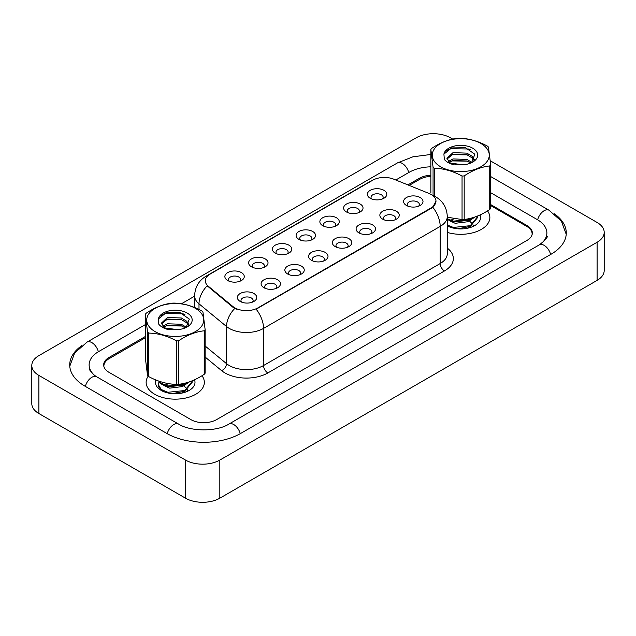 <?xml version="1.0" encoding="UTF-8"?>
<svg xmlns="http://www.w3.org/2000/svg" width="636" height="636" viewBox="0 0 636 636"><rect width="100%" height="100%" fill="white"/><g stroke="black" fill="none" stroke-linecap="round" stroke-linejoin="round"><path stroke-width="0.95" d="M346.469 211.963L346.469 211.963A9.699 5.597 180 0 1 346.469 204.045A9.699 5.597 180 0 1 360.183 204.045A9.699 5.597 180 0 1 360.183 211.963A9.699 5.597 180 0 1 346.469 211.963M358.593 212.702A6.066 3.498 0 0 0 359.388 210.969A6.066 3.498 0 0 0 357.615 208.497A6.066 3.498 0 0 0 351.008 207.741A6.066 3.498 0 0 0 347.264 210.969A6.066 3.498 0 0 0 348.059 212.702M322.714 225.677L322.714 225.677A9.699 5.597 180 0 1 322.714 217.75A9.699 5.597 180 0 1 336.436 217.75A9.699 5.597 180 0 1 336.436 225.677A9.699 5.597 180 0 1 322.714 225.677M334.846 226.416A6.066 3.498 0 0 0 335.641 224.683A6.066 3.498 0 0 0 333.86 222.21A6.066 3.498 0 0 0 327.254 221.447A6.066 3.498 0 0 0 323.509 224.683A6.066 3.498 0 0 0 324.304 226.416M298.968 239.39L298.968 239.39A9.699 5.597 180 0 1 298.968 231.464A9.699 5.597 180 0 1 312.681 231.464A9.699 5.597 180 0 1 312.681 239.39A9.699 5.597 180 0 1 298.968 239.39M311.091 240.13A6.066 3.498 0 0 0 311.886 238.397A6.066 3.498 0 0 0 310.114 235.924A6.066 3.498 0 0 0 303.507 235.161A6.066 3.498 0 0 0 299.763 238.397A6.066 3.498 0 0 0 300.558 240.13M275.213 253.096L275.213 253.096A9.699 5.597 180 0 1 275.213 245.178A9.699 5.597 180 0 1 288.935 245.178A9.699 5.597 180 0 1 288.935 253.096A9.699 5.597 180 0 1 275.213 253.096M287.345 253.844A6.066 3.498 0 0 0 288.14 252.11A6.066 3.498 0 0 0 286.359 249.638A6.066 3.498 0 0 0 279.753 248.875A6.066 3.498 0 0 0 276.008 252.11A6.066 3.498 0 0 0 276.803 253.844M251.466 266.81L251.466 266.81A9.699 5.597 180 0 1 251.466 258.892A9.699 5.597 180 0 1 265.18 258.892A9.699 5.597 180 0 1 265.18 266.81A9.699 5.597 180 0 1 251.466 266.81M263.59 267.557A6.066 3.498 0 0 0 264.385 265.824A6.066 3.498 0 0 0 262.612 263.344A6.066 3.498 0 0 0 256.006 262.589A6.066 3.498 0 0 0 252.261 265.824A6.066 3.498 0 0 0 253.056 267.557M227.712 280.524L227.712 280.524A9.699 5.597 180 0 1 227.712 272.606A9.699 5.597 180 0 1 241.434 272.606A9.699 5.597 180 0 1 241.434 280.524A9.699 5.597 180 0 1 227.712 280.524M239.836 281.271A6.066 3.498 0 0 0 240.631 279.538A6.066 3.498 0 0 0 238.858 277.058A6.066 3.498 0 0 0 232.251 276.302A6.066 3.498 0 0 0 228.507 279.538A6.066 3.498 0 0 0 229.302 281.271M370.216 198.249L370.216 198.249A9.699 5.597 180 0 1 370.216 190.331A9.699 5.597 180 0 1 383.937 190.331A9.699 5.597 180 0 1 383.937 198.249A9.699 5.597 180 0 1 370.216 198.249M382.347 198.989A6.066 3.498 0 0 0 383.142 197.255A6.066 3.498 0 0 0 381.362 194.783A6.066 3.498 0 0 0 374.755 194.028A6.066 3.498 0 0 0 371.019 197.255A6.066 3.498 0 0 0 371.806 198.989M382.697 219.166L382.697 219.166A9.699 5.597 180 0 1 382.697 211.247A9.699 5.597 180 0 1 396.411 211.247A9.699 5.597 180 0 1 396.411 219.166A9.699 5.597 180 0 1 382.697 219.166M394.821 219.905A6.066 3.498 0 0 0 395.616 218.172A6.066 3.498 0 0 0 393.843 215.699A6.066 3.498 0 0 0 387.237 214.944A6.066 3.498 0 0 0 383.492 218.172A6.066 3.498 0 0 0 384.287 219.905M358.942 232.879L358.942 232.879A9.699 5.597 180 0 1 358.942 224.953A9.699 5.597 180 0 1 372.664 224.953A9.699 5.597 180 0 1 372.664 232.879A9.699 5.597 180 0 1 358.942 232.879M371.074 233.619A6.066 3.498 0 0 0 371.869 231.886A6.066 3.498 0 0 0 370.088 229.413A6.066 3.498 0 0 0 363.482 228.65A6.066 3.498 0 0 0 359.738 231.886A6.066 3.498 0 0 0 360.533 233.619M335.188 246.593L335.188 246.593A9.699 5.597 180 0 1 335.188 238.667A9.699 5.597 180 0 1 348.91 238.667A9.699 5.597 180 0 1 348.91 246.593A9.699 5.597 180 0 1 335.188 246.593M347.32 247.332A6.066 3.498 0 0 0 348.115 245.599A6.066 3.498 0 0 0 346.342 243.127A6.066 3.498 0 0 0 339.727 242.364A6.066 3.498 0 0 0 335.991 245.599A6.066 3.498 0 0 0 336.786 247.332M311.441 260.299L311.441 260.299A9.699 5.597 180 0 1 311.441 252.381A9.699 5.597 180 0 1 325.163 252.381A9.699 5.597 180 0 1 325.163 260.299A9.699 5.597 180 0 1 311.441 260.299M323.565 261.046A6.066 3.498 0 0 0 324.36 259.313A6.066 3.498 0 0 0 322.587 256.841A6.066 3.498 0 0 0 315.981 256.077A6.066 3.498 0 0 0 312.236 259.313A6.066 3.498 0 0 0 313.031 261.046M287.687 274.013L287.687 274.013A9.699 5.597 180 0 1 287.687 266.094A9.699 5.597 180 0 1 301.408 266.094A9.699 5.597 180 0 1 301.408 274.013A9.699 5.597 180 0 1 287.687 274.013M299.818 274.76A6.066 3.498 0 0 0 300.613 273.027A6.066 3.498 0 0 0 298.833 270.546A6.066 3.498 0 0 0 292.226 269.791A6.066 3.498 0 0 0 288.49 273.027A6.066 3.498 0 0 0 289.285 274.76M263.94 287.726L263.94 287.726A9.699 5.597 180 0 1 263.94 279.808A9.699 5.597 180 0 1 277.654 279.808A9.699 5.597 180 0 1 277.654 287.726A9.699 5.597 180 0 1 263.94 287.726M276.064 288.474A6.066 3.498 0 0 0 276.859 286.741A6.066 3.498 0 0 0 275.086 284.26A6.066 3.498 0 0 0 268.479 283.505A6.066 3.498 0 0 0 264.735 286.741A6.066 3.498 0 0 0 265.53 288.474M240.185 301.44L240.185 301.44A9.699 5.597 180 0 1 240.185 293.522A9.699 5.597 180 0 1 253.907 293.522A9.699 5.597 180 0 1 253.907 301.44A9.699 5.597 180 0 1 240.185 301.44M252.317 302.18A6.066 3.498 0 0 0 253.112 300.446A6.066 3.498 0 0 0 251.331 297.974A6.066 3.498 0 0 0 244.725 297.219A6.066 3.498 0 0 0 240.98 300.446A6.066 3.498 0 0 0 241.775 302.18M406.444 205.452L406.444 205.452A9.699 5.597 180 0 1 406.444 197.534A9.699 5.597 180 0 1 420.165 197.534A9.699 5.597 180 0 1 420.165 205.452A9.699 5.597 180 0 1 406.444 205.452M418.575 206.191A6.066 3.498 0 0 0 419.37 204.458A6.066 3.498 0 0 0 417.59 201.986A6.066 3.498 0 0 0 410.983 201.23A6.066 3.498 0 0 0 407.239 204.458A6.066 3.498 0 0 0 408.034 206.191M428.998 193.431A16.369 9.453 180 0 1 431.184 194.489A16.369 9.453 180 0 1 435.978 201.167A16.369 9.453 180 0 1 431.184 207.853L257.978 307.848A16.369 9.453 180 0 1 232.991 306.592L208.274 286.208A16.369 9.453 180 0 1 205.317 280.786A16.369 9.453 180 0 1 210.111 274.1L372.728 180.219A16.369 9.453 180 0 1 393.692 179.153L428.998 193.431M148.188 376.154A29.105 16.798 0 0 0 146.137 382.355A29.105 16.798 0 0 0 154.659 394.233A29.105 16.798 0 0 0 186.372 397.882A29.105 16.798 0 0 0 204.339 382.355A29.105 16.798 0 0 0 201.986 375.733A29.105 16.798 0 0 1 204.339 382.355A29.105 16.798 0 0 1 186.372 397.882A29.105 16.798 0 0 1 154.659 394.233A29.105 16.798 0 0 1 146.137 382.355A29.105 16.798 0 0 1 148.188 376.154M435.978 201.167L432.766 207.185L431.184 208.338L256.133 309.168A21.219 12.251 60 0 1 263.55 328.399A24.255 14 180 0 1 229.254 328.399A24.255 14 180 0 1 226.535 326.522L198.996 303.817A24.255 14 180 0 1 194.608 295.78L194.608 307.506M236.672 309.168L232.991 307.307L207.177 285.81A21.219 14.191 129.5 0 0 198.996 303.817L198.996 309.486M447.291 232.402A29.105 16.798 0 0 0 489.863 217.504A29.105 16.798 0 0 0 487.51 210.882A29.105 16.798 0 0 1 489.863 217.504A29.105 16.798 0 0 1 447.291 232.402M532.022 234.891A18.19 10.502 0 0 0 532.117 233.841A18.19 10.502 0 0 0 526.783 226.416L490.674 205.563M430.858 176.355A18.19 10.502 0 0 0 419.609 179.392L409.171 185.41M145.326 337.74L109.217 358.593A18.19 10.502 0 0 0 103.883 366.018A18.19 10.502 0 0 0 103.914 366.622M460.695 228.753L462.07 228.896M447.418 225.923L448.126 226.352M447.291 225.86A19.772 11.416 0 0 0 474.742 225.581A19.772 11.416 0 0 0 480.037 214.96M175.17 393.605L176.546 393.74M158.976 381.568L158.173 386.394L162.601 391.196M155.9 379.986A19.772 11.416 0 0 0 161.258 390.425A19.772 11.416 0 0 0 189.218 390.425A19.772 11.416 0 0 0 194.505 379.811M145.326 336.508L109.002 357.48A18.19 10.502 0 0 0 103.668 364.905A18.19 10.502 0 0 0 109.002 372.33L190.887 419.609A18.19 10.502 0 0 0 216.606 419.609L526.998 240.4A18.19 10.502 0 0 0 532.332 232.975A18.19 10.502 0 0 0 526.998 225.549L490.674 204.577M430.858 175.234A18.19 10.502 0 0 0 419.394 178.279L407.915 184.901M540.831 243.922A32.738 18.905 0 0 0 546.88 232.975A32.738 18.905 0 0 0 537.293 219.611L490.674 192.7M430.858 166.815A32.738 18.905 0 0 0 409.099 172.332L395.807 180.012M194.608 296.169L181.435 303.777M145.326 324.622L98.707 351.541A32.738 18.905 0 0 0 89.12 364.905A32.738 18.905 0 0 0 95.169 375.852M452.705 139.093L450.471 137.805A24.255 14 0 0 0 416.175 137.805L38.899 355.619A24.255 14 0 0 0 31.8 365.525A24.255 14 0 0 0 38.899 375.423L185.529 460.074A24.255 14 0 0 0 219.825 460.074L597.101 242.26A24.255 14 0 0 0 604.2 232.355A24.255 14 0 0 0 597.101 222.457L490.292 160.797M31.8 365.525L31.8 403.645A24.255 14 0 0 0 38.899 413.543L185.529 498.195A24.255 14 0 0 0 219.825 498.195L597.101 280.381A24.255 14 0 0 0 604.2 270.475L604.2 232.355M81.774 345.65A52.144 30.107 0 0 0 69.722 364.905A52.144 30.107 0 0 0 84.993 386.195L166.878 433.466A52.144 30.107 0 0 0 240.615 433.466L551.007 254.265A52.144 30.107 0 0 0 566.279 232.975A52.144 30.107 0 0 0 554.226 213.728M437.171 164.358A28.493 16.449 0 0 0 476.746 168.755A28.493 16.449 0 0 0 484.354 145.906A28.493 16.449 0 0 0 444.779 141.51A28.493 16.449 0 0 0 437.171 164.358M433.068 195.554L433.068 167.212A32.738 18.905 0 0 0 433.657 167.737A32.738 18.905 0 0 0 434.277 168.238L434.277 196.095M447.291 217.226L462.046 219.539L462.046 176.021C452.824 171.044 443.57 168.445 434.277 168.238M462.046 176.021A32.738 18.905 0 0 0 464.185 175.934L464.185 219.452C472.675 218.53 481.198 215.199 489.736 209.459A32.738 18.905 0 0 0 490.674 208.346L490.674 164.819A32.738 18.905 0 0 1 489.736 165.94C481.198 166.878 472.675 170.209 464.185 175.934M433.068 167.212L430.858 149.444A32.738 18.905 0 0 1 431.788 148.331C440.287 142.607 448.809 139.276 457.348 138.33A32.738 18.905 0 0 1 459.486 138.243C468.7 138.433 477.962 141.025 487.255 146.026A32.738 18.905 0 0 1 487.868 146.526A32.738 18.905 0 0 1 488.456 147.051L490.674 164.819M462.046 219.539A32.738 18.905 0 0 0 464.185 219.452M463.406 164.796L455.265 164.684M471.968 162.387L466.816 159.413L452.991 158.936L448.396 161.449M470.799 163.015L466.816 160.988L452.991 160.511L449.342 162.236M474.392 159.819L472.238 156.361L466.816 153.125L452.991 152.648L446.901 158.292L449.739 162.498A13.857 8.006 0 0 0 450.805 163.214M474.011 160.375L472.238 157.935L466.816 154.699L452.991 154.222L446.989 159.079M477.676 215.994L477.708 217.393L470.266 226.472L457.626 228.777M447.712 226.082L447.291 225.812M477.708 216.606L470.266 225.685L453.373 227.434L447.291 225.025M474.989 217.003L470.266 220.183L453.373 221.932L447.291 219.523M473.534 217.48L470.266 219.396L453.373 221.145L447.291 218.744M471.618 162.641L474.853 154.238L465.48 147.719L451.608 147.934L443.912 154.119L444.341 159.429C446.456 162.013 449.803 163.826 454.398 164.867L463.159 164.811A16.941 9.779 0 0 0 472.739 162.045A16.941 9.779 0 0 0 468.048 146.304A16.941 9.779 0 0 0 443.912 154.119M463.159 164.811L450.678 163.142L449.739 162.498M489.736 209.459L489.736 165.94M430.858 149.444L430.858 192.962M467.261 161.147L451.846 160.908M467.261 154.858L451.846 154.627M470.441 149.683L468.637 148.999L450.654 148.697L445.82 151.114M472.627 217.75L472.222 218.363M470.672 219.992L467.929 221.725L455.185 223.308L449.35 220.636M470.672 226.281L467.388 228.26M450.797 220.151L454.136 218.792M465.695 219.245L467.953 220.143M469.376 220.93L472.604 224.079M473.041 224.905L473.383 225.923M470.91 218.22L466.665 220.7M151.646 329.21A28.493 16.449 0 0 0 191.221 333.598A28.493 16.449 0 0 0 198.829 310.75A28.493 16.449 0 0 0 159.254 306.361A28.493 16.449 0 0 0 151.646 329.21M205.142 329.671L202.932 311.894A32.738 18.905 0 0 0 202.343 311.378A32.738 18.905 0 0 0 201.723 310.869C192.43 305.868 183.176 303.277 173.954 303.094A32.738 18.905 0 0 0 171.815 303.181C163.277 304.119 154.763 307.458 146.264 313.174A32.738 18.905 0 0 0 145.326 314.287L145.326 357.814L147.544 375.59L147.544 332.064A32.738 18.905 0 0 0 148.132 332.58A32.738 18.905 0 0 0 148.745 333.089L148.745 376.615C157.966 381.592 167.22 384.184 176.514 384.39A32.738 18.905 0 0 0 178.652 384.303C187.151 383.373 195.665 380.042 204.212 374.31A32.738 18.905 0 0 0 205.142 373.189L205.142 329.671A32.738 18.905 0 0 1 204.212 330.784C195.665 331.73 187.151 335.061 178.652 340.777L178.652 384.303M176.514 384.39L176.514 340.864C167.3 335.887 158.038 333.296 148.745 333.089M176.514 340.864A32.738 18.905 0 0 0 178.652 340.777M147.544 375.59A32.738 18.905 0 0 0 148.132 376.107A32.738 18.905 0 0 0 148.745 376.615M177.881 329.639L169.733 329.535M186.435 327.238L181.284 324.257L167.459 323.788L162.864 326.292M185.267 327.858L181.284 325.831L167.459 325.362L163.818 327.079M188.868 324.662L186.714 321.204L181.284 317.976L167.459 317.499L161.377 323.144L164.215 327.341A13.857 8.006 0 0 0 165.281 328.057M188.487 325.227L186.714 322.778L181.284 319.542L167.459 319.073L161.465 323.931M192.151 380.837L192.175 382.236L184.734 391.315L172.094 393.62M162.18 390.925L158.34 386.02L159.151 381.854M192.175 381.457L184.734 390.536L167.84 392.285L161.21 389.494L158.292 384.597M189.456 381.854L184.734 385.034L167.84 386.783L161.21 383.993L158.73 381.075M188.002 382.323L184.734 384.247L167.84 385.996L161.21 383.206L159.286 381.274M186.094 327.484L189.321 319.081L179.948 312.562L166.076 312.777L158.388 318.97L158.817 324.273C160.924 326.856 164.279 328.677 168.874 329.718L177.635 329.663A16.941 9.779 0 0 0 187.215 326.896A16.941 9.779 0 0 0 182.516 311.147A16.941 9.779 0 0 0 158.388 318.97M177.635 329.663L165.153 327.985L164.215 327.341M204.212 374.31L204.212 330.784M147.544 332.064L145.326 314.287M181.729 325.998L166.322 325.759M181.729 319.709L166.322 319.471M184.909 314.534L183.104 313.842L165.121 313.54L160.288 315.965M187.103 382.594L186.69 383.214M185.148 384.844L182.397 386.577L169.661 388.151L163.826 385.488M185.148 391.124L181.864 393.112M165.273 384.995L168.612 383.643M180.171 384.096L182.429 384.995M183.844 385.782L187.079 388.93M187.509 389.757L187.851 390.766M185.378 383.063L181.141 385.543M257.978 307.848L257.978 308.341M232.991 306.592L232.991 307.307M208.274 286.208L208.274 286.923M431.184 207.853L431.184 208.338M447.291 248.096A30.313 17.506 180 0 1 444.469 270.968L267.843 372.95A6.066 3.498 60 0 1 263.55 365.525L440.184 263.543A24.255 14 0 0 0 447.291 253.645L447.291 216.518A24.255 14 180 0 1 440.184 226.416A21.219 12.251 -120 0 0 432.766 207.185M267.843 372.95A30.313 17.506 180 0 1 224.969 372.95A30.313 17.506 180 0 1 221.574 370.613L205.142 357.066M234.803 308.428A21.219 14.191 129.5 0 0 226.535 326.522L226.535 363.657A24.255 14 0 0 0 229.254 365.525A24.255 14 0 0 0 263.55 365.525L263.55 328.399L440.184 226.416L440.184 263.543A6.066 3.498 60 0 0 444.469 270.968M447.291 216.518C446.877 207.797 443.046 201.254 435.787 196.898L432.726 195.411A21.219 9.938 112 0 0 432.44 195.308M208.306 275.34A21.219 12.251 -120 0 0 206.104 276.167C198.853 280.524 195.021 287.067 194.608 295.78M206.104 276.167L370.947 180.998A21.219 12.251 60 0 1 372.553 180.314M205.142 346.016L226.535 363.657A6.066 4.054 -50.5 0 1 221.574 370.613M240.249 433.673A9.699 5.605 -120 0 0 228.904 424.077C216.979 431.788 190.514 431.788 178.589 424.077L96.704 376.798L93.842 374.898L89.525 369.81L89.12 367.878M167.244 433.673A9.699 5.605 -60 0 1 173.739 424.554A9.699 5.605 -60 0 1 178.589 424.077M85.359 386.402A9.699 5.605 -60 0 1 91.846 377.283A9.699 5.605 -60 0 1 96.704 376.798M69.769 366.272L74.603 353.083L86.997 342.144A9.699 5.605 60 0 1 98.349 351.756M86.997 342.144L397.397 162.943A9.699 5.605 60 0 1 408.741 172.547M566.231 234.342L561.397 221.153L549.003 210.222A9.699 5.605 120 0 0 544.154 210.699A9.699 5.605 120 0 0 537.651 219.825M550.641 254.472A9.699 5.605 -120 0 0 539.296 244.876L228.904 424.077M219.825 498.195L219.825 460.074M185.529 498.195L185.529 460.074M38.899 413.543L38.899 375.423M597.101 280.381L597.101 242.26M109.002 358.72L109.002 357.48M419.394 179.511L419.394 178.279M526.998 226.543L526.998 225.549M370.947 180.998L374.835 179.185M532.117 233.841L532.117 234.581M103.883 366.018L103.883 366.511M546.88 235.948C548.232 236.926 545.704 239.907 539.296 244.876M490.674 176.546L549.003 210.222M397.397 162.943L412.955 156.798L430.858 154.476"/></g></svg>
